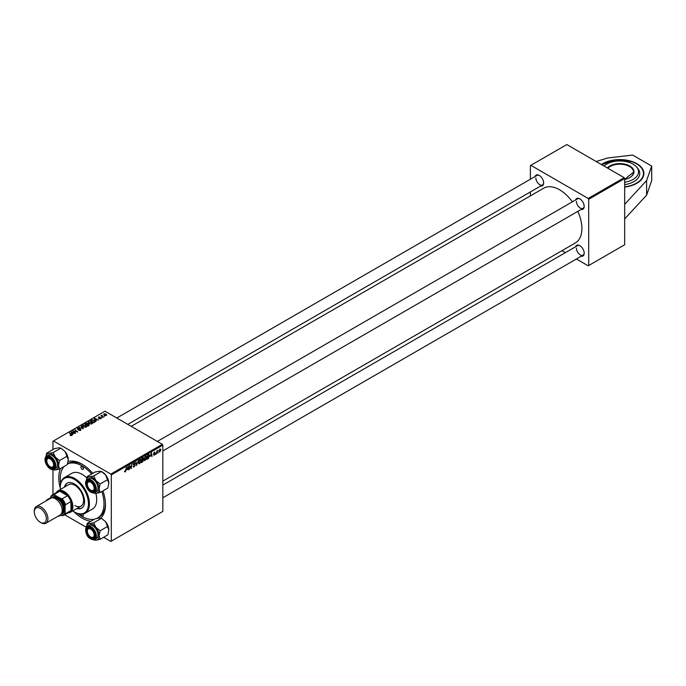 <?xml version="1.0" encoding="UTF-8"?>
<svg xmlns="http://www.w3.org/2000/svg" width="686" height="686" viewBox="0 0 686 686"><rect width="100%" height="100%" fill="white"/><g stroke="black" fill="none" stroke-linecap="round" stroke-linejoin="round"><path stroke-width="1.03" d="M624.672 187.081A24.061 13.892 0 0 0 636.831 183.299A24.061 13.892 0 0 0 643.88 173.472A24.061 13.892 0 0 0 629.019 160.635A24.061 13.892 0 0 0 602.797 163.645A24.061 13.892 0 0 0 601.399 164.529M102.9 490.893A32.997 19.054 60 0 1 105.473 504.664A32.997 19.054 60 0 1 100.842 518.102M90.955 521.231A32.997 19.054 60 0 1 74.002 511.756M60.265 487.96A32.997 19.054 60 0 1 58.799 477.722A32.997 19.054 60 0 1 60.531 468.538M96.606 518.496A30.939 17.862 -120 0 0 97.609 517.99L99.067 517.15A30.939 17.862 -120 0 0 105.464 503.807M162.839 481.126L575.348 242.964A31.625 18.256 -120 0 0 581.891 228.489A31.625 18.256 -120 0 0 577.852 211.348M572.356 201.821A31.625 18.256 -120 0 0 543.715 188.187L131.215 426.34M575.64 199.926A6.191 3.576 60 0 1 579.807 198.82A6.191 3.576 60 0 1 584.18 206.392A6.191 3.576 60 0 1 581.136 209.453M576.403 201.341A5.497 3.173 -120 0 0 578.804 206.88A5.497 3.173 -120 0 0 583.04 208.355A5.497 3.173 -120 0 0 584.172 206.1M575.64 246.746A6.191 3.576 60 0 1 579.807 245.631A6.191 3.576 60 0 1 584.18 253.211A6.191 3.576 60 0 1 581.136 256.272M576.403 248.16A5.497 3.173 -120 0 0 578.804 253.7A5.497 3.173 -120 0 0 583.04 255.166A5.497 3.173 -120 0 0 584.172 252.92M535.089 176.516A6.191 3.576 60 0 1 539.256 175.41A6.191 3.576 60 0 1 543.638 182.991A6.191 3.576 60 0 1 540.594 186.043M535.86 177.931A5.497 3.173 -120 0 0 538.261 183.471A5.497 3.173 -120 0 0 542.497 184.946A5.497 3.173 -120 0 0 543.629 182.69M624.672 204.351L624.672 244.765L588.699 265.533L588.699 199.292L588.211 198.451L624.191 177.683L624.672 178.523L624.672 204.351L646.589 180.555L651.7 166.063L632.655 155.062L607.547 158.02L596.168 161.51M64.656 514.783L86.264 527.26M103.629 537.284L110.823 541.434L162.839 511.404L162.839 445.163L111.304 474.918L111.304 541.16M142.714 459.577L143.614 460.092L142.637 461.884L141.273 462.673L141.848 458.411L143.185 457.699L143.614 460.092L142.937 459.406M143.185 457.699L143.657 458.317L142.834 457.836M148.785 454.449L149.531 455.573L148.476 458.411L146.924 459.406L147.499 455.144L149.171 454.492M154.264 455.212L153.424 454.681L154.281 454.852L154.753 454.141L153.733 453.377L154.479 452.134L155.276 452.537L154.461 452.503L154.118 453.317L155.105 453.909L154.264 455.212L153.424 454.732L154.264 455.212M153.775 454.424L154.281 454.852M154.676 453.935L153.733 453.377M154.479 452.134L155.276 452.537L154.53 452.108M154.925 452.794L154.196 452.348M153.758 453.112L154.41 453.412M155.894 453.669L155.456 454.475L155.894 453.669M157.017 452.434L156.477 453.892L156.897 450.788L157.163 451.225L157.977 450.222L156.7 452.254M124.475 471.616L125.169 472.011L124.509 471.171L125.195 471.539L126.43 467.312L126.001 470.433L125.169 472.011L124.475 471.548M124.569 471.128L125.195 471.539M127.039 469.807L128.256 466.257L128.719 469.91L128.248 469.113L126.79 469.661M160.464 449.381L160.893 449.622L159.787 452.031L158.946 451.371L160.07 448.91L160.893 449.622L160.07 448.91M158.955 451.542L159.486 451.697M158.277 452.288L157.84 453.103L158.277 452.288M138.392 460.4L136.454 465.451L135.939 461.815L136.737 464.722L138.392 460.4M133.093 466.223L134.147 466.832L133.093 466.111L134.173 466.36L134.859 465.305L133.444 464.25L134.396 462.656L135.391 463.222L134.387 463.119L133.804 464.019L135.219 465.057L134.147 466.832L133.376 466.969M133.607 466.454L134.173 466.36M134.773 465.014L133.461 464.448M133.59 464.722L134.696 464.971M134.396 462.656L135.391 463.222L134.405 462.647M135.039 463.462L134.036 462.921M133.496 463.839L133.933 464.293M134.542 464.353L135.219 465.057L133.881 464.259M129.791 466.9L129.071 469.713L129.654 465.442L131 468.006L131.832 464.19L131.258 468.452L130.88 468.667L129.903 465.905L129.483 466.712M150.337 456.362L151.546 452.803L152.009 456.464L151.537 455.667L150.08 456.216M144.12 459.749L145.269 460.409L144.094 459.388L145.578 456.199L146.753 457.27L145.269 460.409L144.54 460.495M145.578 456.199L146.332 456.13M138.469 463.016L139.61 463.676L138.443 462.656L139.918 459.466L141.093 460.538L139.61 463.676L138.881 463.762M139.918 459.466L140.681 459.397M95.929 420.415L96.057 421.41L94.231 418.537L94.668 418.28L98.535 419.978L97.138 419.712L95.929 420.415L95.929 421.213M89.077 425.44L89.077 424.214L89.154 425.397L87.791 426.178L84.97 423.888L85.836 423.382L87.602 423.313L87.962 424.068L89.077 424.214L89.154 425.397M87.602 424.505L87.602 423.313L87.962 424.334M71.738 435.499L70.015 435.276L71.361 435.258L69.543 432.789L71.618 434.47L71.618 435.567M71.361 435.653L71.19 434.624M74.242 431.605L75.597 433.226L72.776 430.919L77.012 431.811L74.954 429.668L77.784 431.966L73.548 431.082L74.242 432.12M80.785 430.276L80.785 429.127L80.716 430.319L78.513 430.259L80.339 430.079L80.459 429.35L77.424 429.23L77.475 428.158L79.533 428.193L77.861 428.39L77.758 429.016L80.785 429.127L80.716 430.319M80.339 430.491L80.459 429.35M77.424 429.23L77.475 428.158L77.475 429.256M77.861 428.39L77.758 429.367M81.514 425.877L83.435 428.699L79.062 427.292L82.774 428.518L81.137 426.092L81.514 425.877L81.514 426.666M82.5 425.852L82.997 424.968L85.681 425.166L86.676 426.426L86.179 427.164L83.538 426.992L82.483 425.697M111.304 474.918L110.823 474.077L53.457 440.952L104.984 411.206L162.35 444.322L162.839 445.163M110.823 474.077L162.35 444.322M105.936 413.992L106.356 415.51L104.529 415.433L104.075 413.872L105.936 413.992L105.936 414.455M106.733 414.97L106.356 415.51M103.68 414.413L104.075 413.872L104.075 415.107M72.639 433.861L72.767 434.855L70.941 431.983L71.378 431.734L75.246 433.423L73.848 433.158L72.639 433.861L72.639 434.658M88.151 422.585L88.648 421.701L91.341 421.899L92.336 423.159L91.838 423.897L89.197 423.725L88.142 422.439M94.925 421.967L93.45 422.919L90.621 420.621L91.95 419.901L94.051 420.252L95.088 421.556M100.833 418.7L99.11 418.683L100.628 418.023L98.441 417.937L98.475 417.105L100.036 417.071L98.741 417.705L100.953 417.808L100.953 418.632M100.542 418.837L100.628 418.023M98.441 417.937L98.475 417.105L98.475 417.954M98.775 417.294L98.741 418.057M101.931 417.457L101.931 417.954M104.315 416.076L104.315 416.574M102.06 415.493L103.354 417.199L100.945 415.733L101.725 415.87L102.068 415.133L101.931 416.539M101.725 415.87L101.742 415.219L101.725 415.87M53.457 440.952L52.968 441.235L52.968 449.536M60.874 448.104L53.131 452.571L48.938 453.429L46.717 453.137L54.46 448.678L58.653 447.812L60.874 448.104L65.076 451.517L68.283 459.792L67.288 464.636L59.553 469.104L58.559 465.4A9.072 5.239 60 0 1 55.352 469.961L52.968 469.584L52.968 494.537M561.988 250.673L565.41 252.645M576.412 258.999L588.211 265.816L588.699 265.533M624.672 178.523L588.699 199.292M624.191 177.683L566.825 144.566L530.853 165.335L588.211 198.451M530.853 165.335L530.364 165.618L530.364 179.243M530.364 191.951L530.364 195.896M539.513 175.565A5.497 3.173 -120 0 0 536.992 175.419L116.791 418.023M580.056 245.785A5.497 3.173 -120 0 0 577.543 245.639L162.839 485.071M580.056 198.974A5.497 3.173 -120 0 0 577.543 198.829L157.334 441.424M68.12 461.558A32.997 19.054 60 0 1 82.14 464.25A32.997 19.054 60 0 1 92.782 473.366M82.877 464.696A30.939 17.862 -120 0 0 68.128 463.565L67.528 463.908M106.047 415.647L105.575 414.198L104.366 414.061L104.143 415.167M104.366 414.061L104.847 415.202L106.253 415.013L106.253 415.57M82.997 426.615L82.997 424.968M85.681 425.62L85.681 425.166M83.032 425.74L83.032 426.641L83.04 425.843L83.906 426.795L85.801 426.924L86.144 426.4L86.144 427.181M83.383 425.209L83.04 425.843L83.383 425.209L85.296 425.354L85.801 427.327M73.145 431.228L73.145 430.705M74.954 430.165L74.954 429.668M73.548 431.554L73.548 431.082M70.324 435.49L70.324 435.044M69.543 433.286L69.543 432.789M71.378 432.66L71.378 431.734M71.893 432.66L72.433 433.518L73.402 432.96L71.481 432.103L71.893 433.483M72.433 434.332L72.433 433.518M71.481 432.832L71.481 432.103M73.402 433.423L73.402 432.96M85.656 423.948L86.539 424.66L87.542 423.914L86.264 423.596L85.656 424.445M86.539 425.157L86.539 424.66M86.865 424.934L87.825 425.706L88.811 425.114L88.717 424.42L87.619 424.497L86.865 425.431M87.825 426.169L87.825 425.706M88.811 425.594L88.717 424.42M88.648 423.348L88.648 421.701M91.341 422.353L91.341 421.899M88.691 422.473L88.691 423.373L88.691 422.576L89.566 423.528L91.461 423.656L91.804 423.133L91.804 423.914M89.034 421.941L88.691 422.576L89.034 421.941L90.955 422.087L91.461 424.059M94.668 419.215L94.668 418.28M95.183 419.215L95.723 420.072L96.692 419.515L94.771 418.649L95.183 420.038M95.723 420.887L95.723 420.072M94.771 419.386L94.771 418.649M96.692 419.969L96.692 419.515M94.051 420.69L94.051 420.252M91.315 420.681L93.476 422.439L94.548 421.478L93.673 420.441L92.327 420.158L91.315 421.178M93.476 422.902L93.476 422.439M93.931 422.636L93.931 422.182M101.296 416.025L101.296 415.527M160.541 449.827L160.052 449.27L159.298 451.131L159.795 451.671L160.541 449.827L159.787 449.116M158.972 450.934L159.795 451.671M136.377 464.876L136.908 465.185M134.336 462.698L135.391 463.307M130.529 467.732L131 468.006M130.674 468.109L131.258 468.452M127.707 467.801L127.236 469.241L128.205 468.684L127.99 466.84L127.45 467.655M153.758 453.129L155.105 453.909M150.997 454.355L150.526 455.796L151.495 455.238L151.28 453.386L150.74 454.209M147.79 455.435L147.353 458.694L149.179 455.753L148.751 454.947L147.49 455.255M148.296 454.681L149.179 455.753M144.84 457.519L144.454 459.2L145.295 459.937L146.392 457.433L145.561 456.67L144.575 457.365M144.111 459.011L145.295 459.937M145.218 456.473L146.092 456.627L145.475 456.267M142.139 458.702L141.959 460.023L143.305 458.54L141.831 458.522M142.345 458.119L143.305 458.54M141.891 460.529L141.693 461.961L143.263 460.289L141.582 460.349M142.242 459.86L143.263 460.289M139.189 460.786L138.795 462.467L139.635 463.204L140.741 460.7L139.91 459.937L138.915 460.632M138.452 462.27L139.635 463.204M139.558 459.731L140.441 459.886L139.815 459.534M624.672 218.945L646.589 195.15L651.7 180.658L651.7 166.063M646.589 195.15L646.589 180.555M624.672 182.244A18.745 10.822 0 0 0 636.385 166.724A18.745 10.822 0 0 0 629.311 162.462A18.745 10.822 0 0 0 603.972 166.012M624.672 184.637A19.937 11.508 0 0 0 638.46 169.391L636.385 166.724M82.14 466.497A1.715 0.995 -120 0 0 81.274 466.411A1.715 0.995 -120 0 0 81.017 467.792A1.715 0.995 -120 0 0 82.14 469.301A1.715 0.995 -120 0 0 82.997 469.387A1.715 0.995 -120 0 0 83.263 468.006A1.715 0.995 -120 0 0 82.14 466.497M80.974 514.226A1.715 0.995 -120 0 0 82.14 515.898A1.715 0.995 -120 0 0 82.997 515.983A1.715 0.995 -120 0 0 83.04 514.071M76.823 508.549A14.44 8.335 -120 0 0 81.574 508.189A14.44 8.335 -120 0 0 83.786 496.621A14.44 8.335 -120 0 0 74.362 483.896A14.44 8.335 -120 0 0 67.142 483.184A14.44 8.335 -120 0 0 64.45 487.12M67.391 483.047A14.44 8.335 -120 0 0 64.938 486.837M72.733 510.916A19.937 11.508 -120 0 0 74.362 511.962A19.937 11.508 -120 0 0 88.46 503.824A19.937 11.508 -120 0 0 74.362 479.411A19.937 11.508 -120 0 0 60.257 487.549A19.937 11.508 -120 0 0 60.351 489.478M74.843 512.245L74.362 511.962L74.843 512.245A20.623 11.911 60 0 0 85.158 513.265L92.447 509.055A20.623 11.911 -120 0 0 95.851 493.38M60.265 487.266A20.623 11.911 60 0 1 60.257 486.983A20.623 11.911 60 0 1 64.535 477.542A20.623 11.911 60 0 1 74.843 478.562A20.623 11.911 60 0 1 88.323 496.741A20.623 11.911 60 0 1 85.158 513.265M86.822 477.953A20.623 11.911 -120 0 0 82.14 474.352A20.623 11.911 -120 0 0 71.824 473.331L64.535 477.542M78.118 513.703A30.939 17.862 -120 0 0 82.14 516.455A30.939 17.862 -120 0 0 94.539 519.165M97.609 517.99A30.939 17.862 -120 0 0 101.811 491.519M91.692 473.992A30.939 17.862 -120 0 0 82.14 465.931A30.939 17.862 -120 0 0 67.511 463.968M56.269 492.634A12.374 7.143 60 0 1 57.958 490.867L68.66 484.685A12.374 7.143 60 0 1 74.843 485.302A12.374 7.143 60 0 1 82.929 496.21A12.374 7.143 60 0 1 81.034 506.122A12.374 7.143 60 0 1 74.843 505.513M64.115 466.471A30.939 17.862 -120 0 0 60.634 483.424M77.312 508.266A14.44 8.335 -120 0 0 81.814 508.043M91.229 490.439L90.741 490.156A4.811 2.778 -120 0 0 94.145 488.192A4.811 2.778 -120 0 0 90.741 482.301A4.811 2.778 -120 0 0 87.336 484.265A4.811 2.778 -120 0 0 90.741 490.156L91.229 490.439A5.497 3.173 60 0 0 93.973 490.713A5.497 3.173 -120 0 0 95.114 488.458A5.497 3.173 60 0 1 93.973 490.713A5.497 3.173 -120 0 1 90.972 490.284M87.345 483.999A5.497 3.173 60 0 1 87.336 483.699A5.497 3.173 60 0 1 88.477 481.186A5.497 3.173 60 0 1 90.989 481.332A5.497 3.173 -120 0 0 88.477 481.186A5.497 3.173 -120 0 0 87.345 483.999M87.259 476.547L95.002 472.079L99.204 471.222L101.417 471.505L105.618 474.926A9.072 5.239 60 0 1 107.968 478.991A9.072 5.239 60 0 1 108.825 483.193L107.831 488.046L100.096 492.514L99.101 488.809L100.096 483.956L95.894 480.543L93.682 475.973L89.48 476.839L87.259 476.547L86.333 480.354M93.682 475.973L101.417 471.505L102.411 472.079A9.072 5.239 60 0 1 105.618 474.926L108.825 483.193M86.951 486.563A6.191 3.576 60 0 1 86.951 481.512A6.191 3.576 60 0 1 90.741 481.178A6.191 3.576 60 0 1 94.531 485.885A6.191 3.576 60 0 1 95.114 488.749A6.191 3.576 60 0 1 91.873 491.759A6.191 3.576 60 0 1 86.951 486.563M85.69 483.141A7.563 4.365 60 0 1 87.251 479.505C85.407 480.86 85.081 483.227 86.273 486.597C88.485 491.468 91.341 493.474 94.814 492.608L96.469 491.656A7.563 4.365 -120 0 0 97.318 484.693A7.563 4.365 -120 0 0 88.906 478.554L87.251 479.505A7.563 4.365 60 0 1 95.663 485.645A7.563 4.365 60 0 1 94.814 492.608A7.563 4.365 60 0 1 90.886 492.145M107.831 479.488L100.096 483.956M86.342 480.337A9.072 5.239 60 0 1 89.48 476.839A9.072 5.239 60 0 1 95.894 480.543A9.072 5.239 60 0 1 99.101 488.809A9.072 5.239 60 0 1 95.894 493.371L100.096 492.514M93.639 492.985A9.072 5.239 -120 0 0 95.894 493.371M50.687 467.029L50.198 466.746A4.811 2.778 -120 0 0 53.602 464.782A4.811 2.778 -120 0 0 50.198 458.891A4.811 2.778 -120 0 0 46.794 460.855A4.811 2.778 -120 0 0 50.198 466.746L50.687 467.029A5.497 3.173 60 0 0 53.431 467.303A5.497 3.173 -120 0 0 54.048 466.729A5.497 3.173 -120 0 0 54.563 465.048A5.497 3.173 60 0 1 53.431 467.303A5.497 3.173 -120 0 1 50.43 466.874M46.802 460.589A5.497 3.173 60 0 1 46.794 460.297A5.497 3.173 60 0 1 47.934 457.776A5.497 3.173 60 0 1 50.447 457.922A5.497 3.173 -120 0 0 47.934 457.776A5.497 3.173 -120 0 0 47.317 458.351A5.497 3.173 -120 0 0 46.802 460.589M45.799 456.936A9.072 5.239 60 0 1 46.588 454.784A9.072 5.239 60 0 1 48.938 453.429A9.072 5.239 60 0 1 55.352 457.133L53.131 452.571M46.717 453.137L45.782 456.953C42.583 460.889 49.529 471.977 54.271 469.198A7.563 4.365 60 0 1 50.344 468.735M46.408 458.102A6.191 3.576 60 0 1 50.198 457.768A6.191 3.576 60 0 1 54.571 465.348A6.191 3.576 60 0 1 53.988 467.535A6.191 3.576 60 0 1 48.011 465.931A6.191 3.576 60 0 1 46.408 458.102M55.926 468.246A7.563 4.365 -120 0 0 56.775 467.458A7.563 4.365 -120 0 0 55.395 458.677A7.563 4.365 -120 0 0 48.363 455.144L46.708 456.104A7.563 4.365 60 0 1 53.748 459.629A7.563 4.365 60 0 1 55.12 468.409A7.563 4.365 60 0 1 54.271 469.198L55.926 468.246M59.553 460.546L55.352 457.133A9.072 5.239 60 0 1 58.559 465.4L59.553 460.546L67.288 456.087M53.096 469.576A9.072 5.239 60 0 0 55.352 469.961L59.553 469.104M65.076 451.517A9.072 5.239 60 0 1 68.283 459.792M91.229 537.258L90.741 536.975A4.811 2.778 -120 0 0 94.145 535.011A4.811 2.778 -120 0 0 90.741 529.112A4.811 2.778 -120 0 0 87.336 531.075A4.811 2.778 -120 0 0 90.741 536.975L91.229 537.258A5.497 3.173 60 0 0 93.973 537.524A5.497 3.173 -120 0 0 94.599 536.958A5.497 3.173 -120 0 0 95.114 535.277A5.497 3.173 60 0 1 93.973 537.524L93.973 537.524A5.497 3.173 -120 0 1 90.972 537.104M87.345 530.81A5.497 3.173 60 0 1 87.336 530.518A5.497 3.173 60 0 1 88.477 527.997A5.497 3.173 60 0 1 90.989 528.143A5.497 3.173 -120 0 0 88.477 527.997A5.497 3.173 -120 0 0 87.859 528.572A5.497 3.173 -120 0 0 87.345 530.81M87.259 523.367L95.002 518.899L99.204 518.041L101.417 518.324L93.682 522.792L89.48 523.65L87.259 523.367L86.333 527.174M86.342 527.157A9.072 5.239 60 0 1 89.48 523.65A9.072 5.239 60 0 1 95.894 527.354A9.072 5.239 -120 0 1 99.101 535.629A9.072 5.239 60 0 1 98.244 538.836A9.072 5.239 60 0 1 95.894 540.191L100.096 539.333L99.101 535.629L100.096 530.775L95.894 527.354L93.682 522.792M94.531 537.755A6.191 3.576 60 0 1 88.554 536.16A6.191 3.576 60 0 1 86.951 528.331A6.191 3.576 60 0 1 90.741 527.988A6.191 3.576 60 0 1 95.114 535.569A6.191 3.576 60 0 1 94.531 537.755M86.402 527.114A7.563 4.365 60 0 1 87.251 526.325L86.316 527.191C84.464 530.347 86.685 540.568 94.814 539.428L96.469 538.467A7.563 4.365 -120 0 0 97.318 537.687A7.563 4.365 -120 0 0 95.946 528.906A7.563 4.365 -120 0 0 88.906 525.373L87.251 526.325A7.563 4.365 60 0 1 94.291 529.858A7.563 4.365 60 0 1 95.663 538.639A7.563 4.365 60 0 1 94.814 539.428A7.563 4.365 60 0 1 90.886 538.964M101.417 518.324L105.618 521.746L108.825 530.012L107.831 534.866L100.096 539.333M107.831 526.308L100.096 530.775M93.51 539.805L95.894 540.191A9.072 5.239 60 0 1 93.639 539.796M105.618 521.746A9.072 5.239 60 0 1 108.825 530.012M60.702 515.255L59.553 515.923L59.313 515.486M57.804 516.361L59.553 515.923M50.584 497.727L46.717 499.957L46.485 500.669M47.317 500.188L46.717 499.957M57.958 490.867A12.374 7.143 60 0 1 67.494 494.177A12.374 7.143 60 0 1 72.896 506.637A12.374 7.143 60 0 1 70.341 512.296A12.374 7.143 60 0 1 67.957 512.879M60.162 514.997L60.539 515.212A11.002 6.354 -120 0 0 65.119 512.562L65.607 513.651A11.688 6.749 60 0 1 64.158 515.075L69.509 511.979A11.688 6.749 -120 0 0 70.958 510.564A11.688 6.749 -120 0 0 71.927 506.637A11.688 6.749 -120 0 0 70.958 501.577A11.688 6.749 -120 0 0 67.554 495.686L59.776 491.193A11.688 6.749 -120 0 0 57.821 491.742L52.47 494.829A11.688 6.749 60 0 1 54.426 494.28L55.12 495.249A11.002 6.354 -120 0 0 50.541 497.89L50.541 498.328M65.607 513.651L70.958 510.564L70.958 501.577L65.607 504.664L65.119 506.311A11.002 6.354 -120 0 0 60.539 498.37L62.203 498.773L67.554 495.686A11.688 6.749 -120 0 0 59.776 491.193L54.426 494.28M50.541 497.89L51.021 496.244A11.688 6.749 60 0 1 52.47 494.829M64.158 515.075A11.688 6.749 60 0 1 62.203 515.615L60.539 515.212M65.119 512.562L65.119 506.311M60.539 498.37L55.12 495.249M62.203 498.773A11.688 6.749 60 0 1 65.607 504.664M41.109 522.741L40.328 522.295A8.524 4.922 -120 0 0 46.356 518.813A8.524 4.922 -120 0 0 40.328 508.369A8.524 4.922 -120 0 0 34.3 511.85A8.524 4.922 -120 0 0 40.328 522.295L41.109 522.741A9.621 5.557 60 0 0 45.919 523.221A9.621 5.557 60 0 0 47.394 515.503A9.621 5.557 60 0 0 41.109 507.023A9.621 5.557 60 0 0 36.289 506.551A9.621 5.557 60 0 0 34.3 510.959L34.3 511.85M61.654 513.334A8.935 5.162 -120 0 0 63.223 506.225A8.935 5.162 -120 0 0 57.341 498.216A8.935 5.162 -120 0 0 52.728 497.865M51.956 497.865A9.621 5.557 60 0 1 57.83 497.367A9.621 5.557 60 0 1 64.398 506.963A9.621 5.557 60 0 1 61.268 513.994M53.868 498.096A8.249 4.759 60 0 1 57.341 498.773A8.249 4.759 60 0 1 62.555 505.488A8.249 4.759 60 0 1 62.032 512.228M36.289 506.551L50.584 498.293A9.621 5.557 60 0 1 55.395 498.773A9.621 5.557 60 0 1 61.689 507.254A9.621 5.557 60 0 1 60.214 514.972L45.919 523.221M85.836 423.837L85.836 423.382M87.113 424.788L87.113 424.325M88.485 425.783L88.485 425.32M91.47 420.587L91.47 420.132M102.548 417.037L102.548 416.522M136.18 463.504L136.625 463.762M129.963 466.146L130.486 466.446M130.254 467.012L130.82 467.338M153.741 453.515L154.333 453.858M629.679 177.657A13.754 7.94 0 0 0 633.564 172.126A13.754 7.94 0 0 0 626.781 165.283A13.754 7.94 0 0 0 607.83 168.233M607.316 167.941A14.166 8.181 180 0 1 626.987 164.734A14.166 8.181 180 0 1 633.915 172.529A14.166 8.181 180 0 1 624.672 179.466M624.672 186.832A23.65 13.651 0 0 0 643.151 175.676A23.65 13.651 0 0 0 631.789 161.699A23.65 13.651 0 0 0 601.699 164.7M601.673 164.683A24.061 13.892 180 0 1 602.943 163.903M636.685 163.903A24.061 13.892 180 0 1 643.871 173.644M86.359 486.623A7.152 4.125 -120 0 0 93.27 492.745A7.152 4.125 -120 0 0 95.122 485.834A7.152 4.125 -120 0 0 88.211 479.711A7.152 4.125 -120 0 0 86.359 486.623M45.147 459.731A7.563 4.365 60 0 1 45.722 457.09M45.816 457.373A7.152 4.125 -120 0 0 47.668 466.411A7.152 4.125 -120 0 0 54.571 468.264A7.152 4.125 -120 0 0 52.728 459.226A7.152 4.125 -120 0 0 45.816 457.373M45.859 456.893A7.563 4.365 60 0 1 46.708 456.104L45.773 456.97M95.122 538.493A7.152 4.125 -120 0 0 93.27 529.446A7.152 4.125 -120 0 0 86.359 527.594A7.152 4.125 -120 0 0 88.211 536.641A7.152 4.125 -120 0 0 95.122 538.493M85.69 529.961A7.563 4.365 60 0 1 86.273 527.32M80.682 429.659L80.682 430.336M77.561 428.75L77.561 429.299M71.533 435.035L71.533 435.601M89 424.797L89 425.483M94.548 421.478L94.548 422.276M100.782 418.228L100.782 418.734M98.604 417.508L98.604 418.014M160.353 449.253L159.924 449.004M134.739 464.988L132.792 463.865M134.868 463.05L134.293 462.724M133.899 464.276L133.461 464.028M124.938 471.574L124.492 471.316M153.93 454.895L153.484 454.638M154.796 452.451L154.367 452.203M148.939 454.981L148.356 454.647M144.755 459.98L144.103 459.611M143.177 458.214L142.679 457.931M143.142 459.954L142.611 459.646M139.095 463.247L138.452 462.87M643.88 173.807C643.554 168.464 639.566 164.408 631.926 161.647L615.822 159.932L601.571 164.623M633.564 172.126L624.672 179.38M60.257 487.549L60.257 486.983M583.04 208.355L162.839 450.951M87.336 484.265L87.336 483.699M46.794 460.855L46.794 460.297M127.793 424.368L542.497 184.946M162.839 497.77L583.04 255.166M87.336 531.075L87.336 530.518M70.341 512.296L81.034 506.122"/></g></svg>
